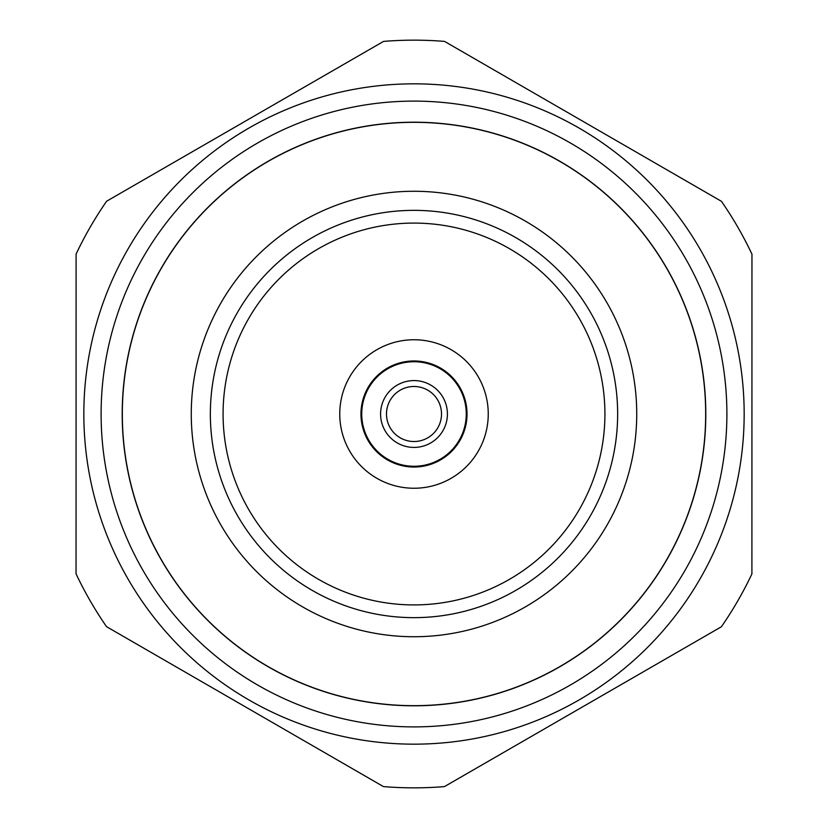 <?xml version="1.0" encoding="UTF-8"?>
<svg xmlns="http://www.w3.org/2000/svg" width="828" height="828" viewBox="0 0 828 828"><rect width="100%" height="100%" fill="white"/><g stroke="black" fill="none" stroke-linecap="round" stroke-linejoin="round"><path stroke-width="1.24" d="M83.835 414A330.165 330.165 0 0 0 414 744.165A330.165 330.165 0 0 0 744.165 414A330.165 330.165 0 0 0 414 83.835A330.165 330.165 0 0 0 83.835 414M76.072 414L76.041 573.825A373.842 373.842 0 0 0 106.543 626.672L383.436 786.59A373.842 373.842 0 0 0 444.45 786.6L721.395 626.765A373.842 373.842 0 0 0 751.907 573.928L751.959 254.175A373.842 373.842 0 0 0 721.457 201.328L444.564 41.41A373.842 373.842 0 0 0 383.55 41.4L106.605 201.235A373.842 373.842 0 0 0 76.093 254.072L76.072 414M101.109 414A312.891 312.891 0 0 0 414 726.891A312.891 312.891 0 0 0 726.891 414A312.891 312.891 0 0 0 414 101.109A312.891 312.891 0 0 0 101.109 414M122.202 414A291.798 291.798 0 0 1 414 122.202A291.798 291.798 0 0 1 705.798 414A291.798 291.798 0 0 1 414 705.798A291.798 291.798 0 0 1 122.202 414M705.673 414A291.673 291.673 0 0 0 414 122.327A291.673 291.673 0 0 0 122.327 414A291.673 291.673 0 0 0 414 705.673A291.673 291.673 0 0 0 705.673 414M617.647 414A203.647 203.647 0 0 0 414 210.353A203.647 203.647 0 0 0 210.353 414A203.647 203.647 0 0 0 414 617.647A203.647 203.647 0 0 0 617.647 414M604.916 414A190.916 190.916 0 0 0 414 223.084A190.916 190.916 0 0 0 223.084 414A190.916 190.916 0 0 0 414 604.916A190.916 190.916 0 0 0 604.916 414M191.268 414A222.732 222.732 0 0 0 414 636.732A222.732 222.732 0 0 0 636.732 414A222.732 222.732 0 0 0 414 191.268A222.732 222.732 0 0 0 191.268 414M467.002 415.666A53.033 53.033 0 0 0 415.666 360.998A53.033 53.033 0 0 0 360.998 412.334A53.033 53.033 0 0 0 412.334 467.002A53.033 53.033 0 0 0 467.002 415.666M339.791 411.671A74.241 74.241 0 0 0 411.671 488.209A74.241 74.241 0 0 0 488.209 416.329A74.241 74.241 0 0 0 416.329 339.791A74.241 74.241 0 0 0 339.791 411.671M386.5 413.141A27.51 27.51 0 0 0 413.141 441.5A27.51 27.51 0 0 0 441.5 414.859A27.51 27.51 0 0 0 414.859 386.5A27.51 27.51 0 0 0 386.5 413.141M447.399 415.045A33.42 33.42 0 0 0 415.045 380.601A33.42 33.42 0 0 0 380.601 412.955A33.42 33.42 0 0 0 412.955 447.399A33.42 33.42 0 0 0 447.399 415.045M466.247 415.635A52.278 52.278 0 0 0 415.635 361.753A52.278 52.278 0 0 0 361.753 412.365A52.278 52.278 0 0 0 412.365 466.247A52.278 52.278 0 0 0 466.247 415.635"/></g></svg>
